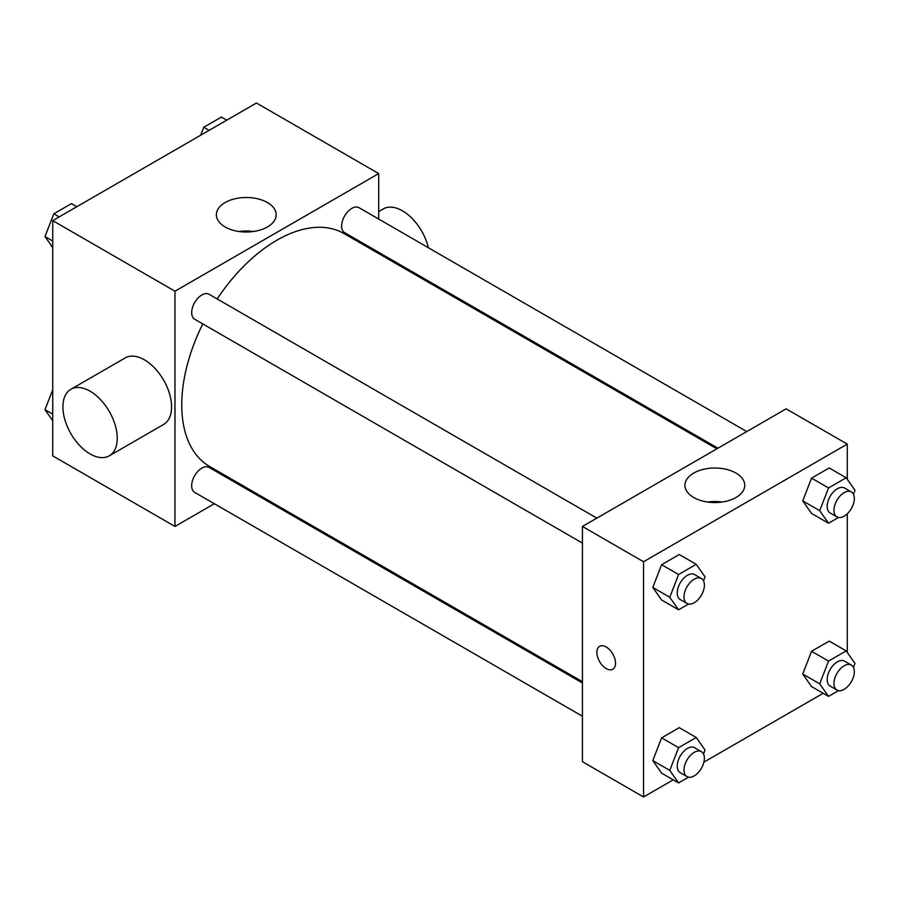 <?xml version="1.0" encoding="UTF-8"?>
<svg xmlns="http://www.w3.org/2000/svg" width="900" height="900" viewBox="0 0 900 900"><rect width="100%" height="100%" fill="white"/><g stroke="black" fill="none" stroke-linecap="round" stroke-linejoin="round"><path stroke-width="1.35" d="M214.346 503.719L174.971 526.455L52.729 455.884L52.729 220.635L256.455 103.016L378.697 173.588L378.697 219.06M244.237 486.461L243.157 487.091M202.792 323.91A134.449 77.625 120 0 0 181.755 404.91A134.449 77.625 120 0 0 209.599 466.459L582.424 681.705M716.873 448.83L344.059 233.584A134.449 77.625 120 0 0 217.192 298.957M378.697 252.326L378.697 253.575M174.971 526.455L174.971 291.206L378.697 173.588M746.775 431.561L359.01 207.686A14.411 8.314 120 0 0 347.906 211.545A14.411 8.314 120 0 0 341.618 226.046A14.411 8.314 120 0 0 344.599 232.639L717.964 448.2M582.424 682.965L209.059 467.404A14.411 8.314 120 0 0 197.955 471.262A14.411 8.314 120 0 0 191.666 485.764A14.411 8.314 120 0 0 194.659 492.356L582.424 716.231M582.424 543.082L194.659 319.207A14.411 8.314 -60 0 1 194.659 302.58A14.411 8.314 -60 0 1 209.059 294.255L596.824 518.13M174.971 291.206L52.729 220.635M225.124 226.958A29.902 17.269 180 0 1 216.371 214.751A29.902 17.269 180 0 1 246.274 197.494A29.902 17.269 180 0 1 276.176 214.751A29.902 17.269 180 0 1 257.715 230.704A29.902 17.269 180 0 1 225.124 226.958M70.875 389.284L125.201 357.919A38.419 22.174 60 0 1 154.8 368.213A38.419 22.174 60 0 1 171.574 406.868A38.419 22.174 60 0 1 163.609 424.463L109.282 455.827A38.419 22.174 60 0 1 70.875 433.642A38.419 22.174 60 0 1 70.875 389.284A38.419 22.174 60 0 1 100.474 399.577A38.419 22.174 60 0 1 117.248 438.233A38.419 22.174 60 0 1 109.282 455.827M428.377 247.736A38.419 22.174 -120 0 0 383.254 208.935L378.697 211.567M239.029 231.502A29.902 17.269 180 0 1 253.519 231.502M673.222 779.85L643.545 796.984L582.424 761.704L582.424 526.455L786.15 408.836L847.271 444.116L847.271 479.317M823.174 693.281L703.901 762.143M811.553 513.428L802.732 500.884L811.553 478.147L829.204 467.955L811.553 478.147L802.732 500.884L811.553 513.428L828.54 523.238L819.709 510.683L828.54 487.946L846.18 477.765L855 490.309L853.459 494.28M661.613 773.145L652.793 760.59L661.613 737.854L679.252 727.673L661.613 737.854L652.793 760.59L661.613 773.145L678.589 782.944L669.769 770.4L678.589 747.664L696.229 737.471L705.06 750.026L703.519 753.986M847.271 513.81L847.271 652.455M643.545 796.984L643.545 561.735L847.271 444.116M811.553 686.576L802.732 674.021L811.553 651.285L829.204 641.104L811.553 651.285L802.732 674.021L811.553 686.576L828.54 696.375L819.709 683.831L828.54 661.084L846.18 650.903L855 663.457L853.459 667.418M661.613 600.008L652.793 587.452L661.613 564.716L679.252 554.524L661.613 564.716L652.793 587.452L661.613 600.008L678.589 609.806L669.769 597.251L678.589 574.515L696.229 564.334L705.06 576.877L703.519 580.849M643.545 561.735L582.424 526.455M693.709 497.498A29.902 17.269 180 0 1 684.945 485.28A29.902 17.269 180 0 1 714.847 468.022A29.902 17.269 180 0 1 744.75 485.28A29.902 17.269 180 0 1 726.289 501.233A29.902 17.269 180 0 1 693.709 497.498M615.533 663.188A13.207 7.628 60 0 1 612.799 669.24A13.207 7.628 60 0 1 599.591 661.613A13.207 7.628 60 0 1 599.591 646.357A13.207 7.628 60 0 1 609.761 649.901A13.207 7.628 60 0 1 615.533 663.188M612.799 669.229A13.207 7.628 60 0 1 599.591 661.613A13.207 7.628 60 0 1 599.591 646.357M707.602 502.031A29.902 17.269 180 0 1 722.092 502.031M688.567 604.046L678.589 609.806M701.404 578.509L694.62 574.594A14.411 8.314 120 0 0 683.516 578.452A14.411 8.314 120 0 0 677.227 592.954A14.411 8.314 120 0 0 680.209 599.546L687.004 603.461A14.411 8.314 120 0 0 701.404 595.148A14.411 8.314 120 0 0 701.404 578.509A14.411 8.314 120 0 0 690.3 582.367A14.411 8.314 120 0 0 684.011 596.869A14.411 8.314 120 0 0 687.004 603.461M669.769 597.251L652.793 587.452M678.589 574.515L661.613 564.716M696.229 564.334L679.252 554.524M838.519 517.466L828.54 523.238M851.355 491.94L844.56 488.025A14.411 8.314 120 0 0 833.456 491.884A14.411 8.314 120 0 0 827.168 506.374A14.411 8.314 120 0 0 830.149 512.977L836.944 516.892A14.411 8.314 120 0 0 851.355 508.579A14.411 8.314 120 0 0 851.355 491.94A14.411 8.314 120 0 0 840.251 495.799A14.411 8.314 120 0 0 833.962 510.3A14.411 8.314 120 0 0 836.944 516.892M819.709 510.683L802.732 500.884M828.54 487.946L811.553 478.147M846.18 477.765L829.204 467.955M688.567 777.184L678.589 782.944M701.404 751.658L694.62 747.731A14.411 8.314 120 0 0 683.516 751.59A14.411 8.314 120 0 0 677.227 766.091A14.411 8.314 120 0 0 680.209 772.684L687.004 776.61A14.411 8.314 120 0 0 701.404 768.285A14.411 8.314 120 0 0 701.404 751.658A14.411 8.314 120 0 0 690.3 755.516A14.411 8.314 120 0 0 684.011 770.006A14.411 8.314 120 0 0 687.004 776.61M669.769 770.4L652.793 760.59M678.589 747.664L661.613 737.854M696.229 737.471L679.252 727.673M838.519 690.615L828.54 696.375M851.355 665.089L844.56 661.163A14.411 8.314 120 0 0 833.456 665.021A14.411 8.314 120 0 0 827.168 679.523A14.411 8.314 120 0 0 830.149 686.115L836.944 690.041A14.411 8.314 120 0 0 851.355 681.716A14.411 8.314 120 0 0 851.355 665.089A14.411 8.314 120 0 0 840.251 668.947A14.411 8.314 120 0 0 833.962 683.438A14.411 8.314 120 0 0 836.944 690.041M819.709 683.831L802.732 674.021M828.54 661.084L811.553 651.285M846.18 650.903L829.204 641.104M52.729 247.545L45 236.542L53.82 213.806L71.46 203.625L76.826 206.719M52.729 241.009L45 236.542M59.186 216.911L53.82 213.806M200.666 135.225L203.771 127.237L221.411 117.056L226.778 120.15M209.126 130.343L203.771 127.237M52.729 420.683L45 409.691L52.729 389.767M52.729 414.146L45 409.691M419.141 276.93L420.221 276.3"/></g></svg>
